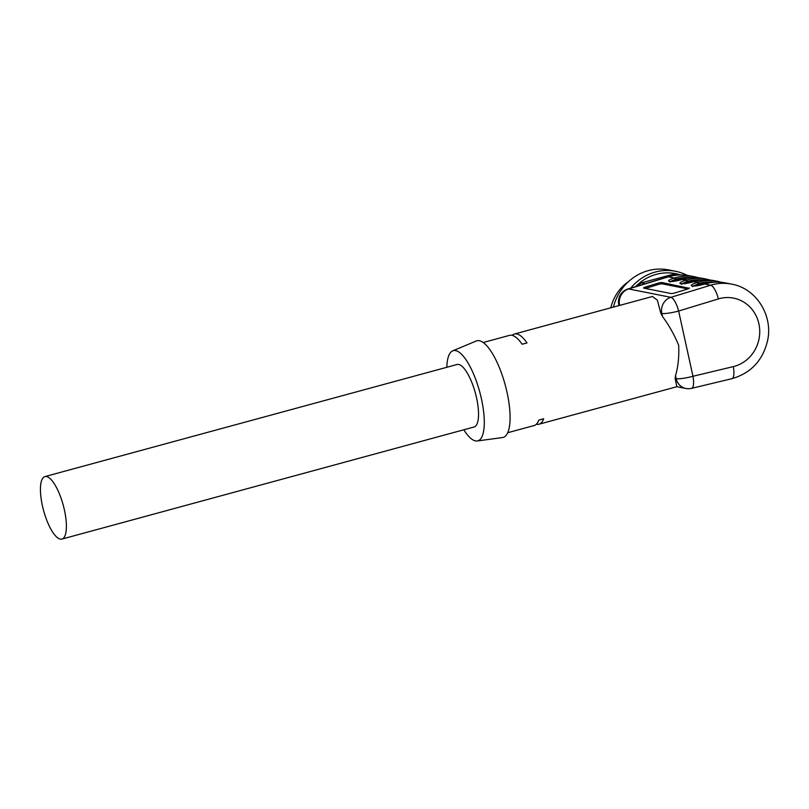 <?xml version="1.0" encoding="UTF-8"?>
<svg xmlns="http://www.w3.org/2000/svg" width="809" height="809" viewBox="0 0 809 809"><rect width="100%" height="100%" fill="white"/><g stroke="black" fill="none" stroke-linecap="round" stroke-linejoin="round"><path stroke-width="1.21" d="M689.308 288.287L661.964 282.563L662.288 283.848L687.923 288.934M689.228 287.974A3.337 0.516 166 0 1 689.43 288.085A3.337 0.516 166 0 1 687.326 289.126L675.181 292.828A3.337 0.516 166 0 1 671.015 293.525L643.752 288.115A3.337 0.516 166 0 1 643.549 287.994A3.337 0.516 166 0 1 645.643 286.962L645.966 288.247L658.111 284.546L657.788 283.261L645.643 286.962M657.788 283.261A3.337 0.516 166 0 1 661.964 282.563M694.688 281.421L693.374 281.785L698.319 282.139A48.409 45.405 -78.8 0 1 718.018 281.421L714.387 280.703A48.409 45.405 101.2 0 0 694.688 281.421L694.557 281.451M691.644 277.74A47.074 44.151 101.2 0 0 676.334 279.014L675.262 279.338A1.335 0.566 -108.2 0 0 674.342 278.003L675.596 277.629A48.409 45.405 -78.8 0 1 695.305 276.911L689.389 275.748A48.409 45.405 101.2 0 0 668.406 276.83L674.342 278.003C662.945 281.643 669.953 283.039 682.007 279.53L686.962 279.884A48.409 45.405 -78.8 0 1 706.661 279.166L703.031 278.448A48.409 45.405 101.2 0 0 683.322 279.166L674.382 281.208L669.569 281.471L670.034 282.119M675.151 378.501L676.203 378.703A13.359 12.519 -78.8 0 0 685.83 388.472L676.84 386.692L675.151 378.501A46.74 14.693 -105.2 0 0 675.515 375.578C678.124 367.013 679.176 356.9 678.67 345.251C674.251 334.623 668.881 325.056 662.541 316.582A46.74 14.693 -105.2 0 0 660.811 313.255L657.343 300.139L652.438 296.488L514.443 334.016A46.74 14.693 74.8 0 1 527.003 342.915L522.118 344.24A46.74 14.693 74.8 0 0 509.549 335.351L483.206 342.52M706.045 283.666L704.73 284.04L710.666 285.213A48.409 45.405 -78.8 0 1 731.66 284.131L725.744 282.958A48.409 45.405 101.2 0 0 706.045 283.666L705.923 283.706M507.739 432.714L534.082 425.554A46.74 14.693 74.8 0 0 538.794 420.083L543.678 418.759A46.74 14.693 74.8 0 1 538.976 424.219A46.74 14.693 74.8 0 1 536.347 424.209M512.178 335.361A46.74 14.693 74.8 0 1 514.443 334.016M446.821 367.286A46.74 14.693 74.8 0 1 452.706 350.853L476.258 340.993A50.077 15.745 74.8 0 1 505.21 384.973A50.077 15.745 74.8 0 1 502.51 437.548L477.219 440.976A46.74 14.693 74.8 0 1 463.82 429.781M452.706 350.853A46.74 14.693 74.8 0 1 479.727 391.9A46.74 14.693 74.8 0 1 477.219 440.976M44.91 476.592L457.055 364.505A32.38 10.183 74.8 0 1 476.572 397.937A32.38 10.183 74.8 0 1 474.044 427L61.909 539.087A32.38 10.183 -105.2 0 0 64.427 510.024A32.38 10.183 -105.2 0 0 46.74 476.602A32.38 10.183 -105.2 0 0 44.91 476.592A32.38 10.183 -105.2 0 0 43.585 510.509A32.38 10.183 -105.2 0 0 61.909 539.087M671.43 281.542L676.476 279.651A46.406 43.524 -78.8 0 1 687.751 278.195M675.262 279.338L670.348 281.562M703.001 279.995A47.074 44.151 101.2 0 0 687.701 281.259L681.714 283.817M682.796 283.797L687.842 281.906A46.406 43.524 -78.8 0 1 699.118 280.44M714.367 282.25A47.074 44.151 101.2 0 0 699.057 283.514L693.07 286.073M694.152 286.052L699.198 284.161A46.406 43.524 -78.8 0 1 710.474 282.695M662.288 283.848A3.337 0.516 -14 0 0 658.111 284.546M645.966 288.247A3.337 0.516 -14 0 0 645.37 288.439M637.553 286.042A46.74 43.838 -78.8 0 1 641.234 282.907L645.218 283.706M676.991 275.06L673.007 274.271A46.74 43.838 -78.8 0 1 675.434 274.676L677.254 275.04M673.007 274.271L641.234 282.907M635.53 286.659A47.761 44.798 -78.8 0 1 680.369 274.898M630.727 288.125A50.077 46.962 -78.8 0 1 675.626 271.308A50.077 46.962 -78.8 0 1 687.276 275.373M613.404 307.107A50.077 46.962 -78.8 0 1 668.588 269.913L675.626 271.308M628.563 281.562A42.735 40.076 101.2 0 0 610.795 307.814M689.389 275.748C682.098 274.322 674.868 274.696 667.708 276.85A13.359 4.136 -106.9 0 1 668.406 276.83L628.633 288.944L670.894 297.328L710.666 285.213A13.359 4.136 -106.9 0 1 718.402 298.915L678.63 311.03L692.969 376.276L733.288 366.619A35.05 32.876 101.2 0 0 758.893 323.782A35.05 32.876 101.2 0 0 718.402 298.915M704.649 284.06L704.73 284.04C692.676 287.539 685.668 286.153 697.065 282.513A1.335 0.566 -108.2 0 1 697.985 283.848M714.387 280.703C707.784 279.408 701.191 279.651 694.618 281.421L693.374 281.785C681.309 285.294 674.301 283.898 685.698 280.258A1.335 0.566 -108.2 0 1 686.619 281.593M685.83 388.472A13.359 13.359 0 0 0 691.543 388.36A13.359 4.257 76.5 0 0 692.969 376.276A13.359 1.962 -12.4 0 1 676.203 378.703L675.515 375.578M662.541 316.582L661.853 313.457L660.811 313.255M620.341 305.226L619.664 305.408M661.853 313.457A13.359 12.519 -78.8 0 1 670.894 297.328A13.359 4.136 -106.9 0 1 678.63 311.03A13.359 1.962 167.6 0 1 661.853 313.457M667.708 276.85L627.926 288.975A13.359 4.136 -106.9 0 1 628.633 288.944A13.359 12.519 101.2 0 0 619.593 305.074A13.359 1.962 167.6 0 1 618.784 304.609L618.996 305.59M686.962 279.884L688.267 283.008M733.288 366.619A13.359 4.257 76.5 0 1 731.852 378.703L691.543 388.36M675.596 277.629L676.9 280.753M698.319 282.139L699.623 285.264M681.926 279.55L683.261 279.166C689.834 277.396 696.418 277.153 703.031 278.448M698.248 285.526A1.335 0.607 71.4 0 1 697.823 284.576M686.892 283.271A1.335 0.607 71.4 0 1 686.457 282.321M675.525 281.016A1.335 0.607 71.4 0 1 675.1 280.066M538.976 424.219L676.911 386.702M731.852 378.703C751.015 373.131 762.938 360.359 767.63 340.387C773.131 315.409 756.172 288.358 731.66 284.131M627.926 288.975A13.359 13.359 0 0 0 618.784 304.609M699.128 277.861L695.305 276.911M710.484 280.116L706.661 279.166M693.323 281.775L680.925 283.726L681.39 284.374M721.85 282.371L718.018 281.421M692.757 286.629L692.282 285.981L697.105 285.719L705.974 283.676C712.557 281.906 719.14 281.663 725.744 282.958"/></g></svg>
